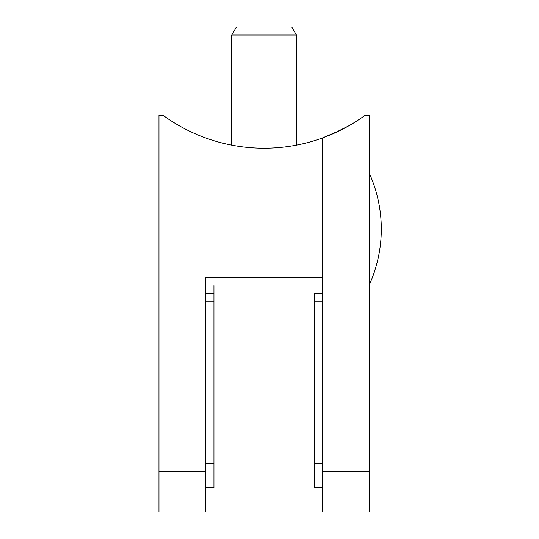 <?xml version="1.0" encoding="UTF-8"?>
<svg xmlns="http://www.w3.org/2000/svg" width="539" height="539" viewBox="0 0 539 539"><rect width="100%" height="100%" fill="white"/><g stroke="black" fill="none" stroke-linecap="round" stroke-linejoin="round"><path stroke-width="0.81" d="M158.971 471.625L158.971 115.258L163.014 115.258A171.402 171.402 0 0 0 322.288 138.038L322.288 277.585L205.864 277.585L205.864 512.05L158.971 512.05L158.971 471.625L205.864 471.625M205.864 277.585L205.864 293.755L213.949 293.755L213.949 285.67M213.949 293.755L213.949 487.795L205.864 487.795M322.288 471.625L369.181 471.625L369.181 512.05L322.288 512.05L322.288 138.038L340.884 130.054L331.667 134.332M328.204 135.781L324.714 137.142M205.864 138.038L209.907 139.439M183.226 127.959L179.184 125.728L183.226 127.959M369.181 471.625L369.181 115.258L365.139 115.258A171.402 171.402 0 0 1 322.288 138.038M322.288 487.795L314.203 487.795L314.203 293.755L322.288 293.755M340.392 130.297L332.799 133.847L348.969 125.728L340.507 130.243M231.736 35.035L236.405 26.95L291.747 26.95L296.416 35.035L231.736 35.035L231.736 145.146M369.956 283.406L369.956 174.744L369.181 174.906L369.956 174.744A135.687 135.687 0 0 1 369.956 283.406L369.181 283.244M213.949 301.84L205.864 301.84M213.949 463.54L205.864 463.54M314.203 463.54L322.288 463.54M314.203 301.84L322.288 301.84M296.416 35.035L296.416 145.146"/></g></svg>
